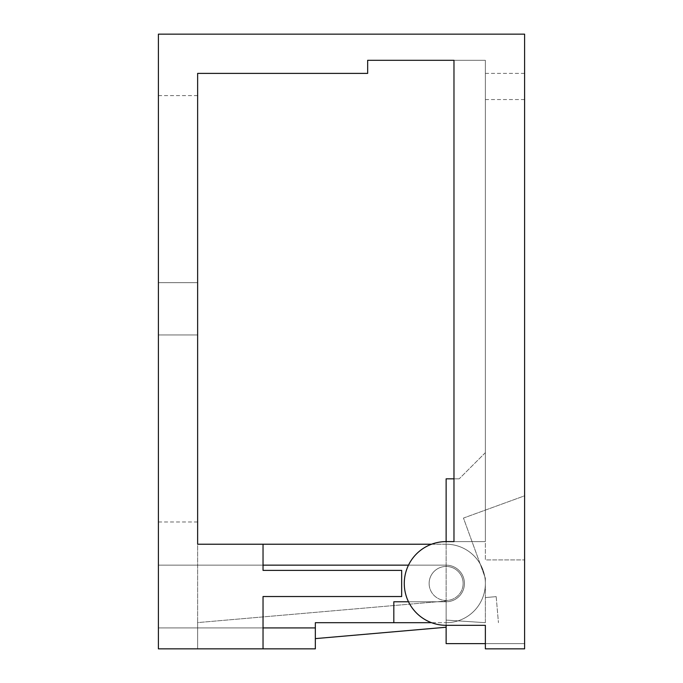 <?xml version="1.0" encoding="UTF-8"?>
<svg xmlns="http://www.w3.org/2000/svg" width="683" height="683" viewBox="0 0 683 683"><rect width="100%" height="100%" fill="white"/><g stroke="black" fill="none" stroke-linecap="round" stroke-linejoin="round"><path stroke-width="0.51" stroke-dasharray="3.42 2.56" d="M158.396 308.801L158.396 95.62L158.396 308.801M197.635 308.801L197.635 95.62L197.635 308.801M404.276 583.453A41.851 41.851 0 0 1 446.127 541.602A41.851 41.851 0 0 0 404.276 583.453A41.851 41.851 0 0 0 446.127 625.312A41.851 41.851 0 0 1 404.276 583.453M446.127 625.312L446.127 541.602L485.365 541.602L485.365 559.915L524.604 559.915L485.365 559.915L485.365 452.667L485.365 559.915L524.604 559.915L524.604 643.617L524.604 559.915L485.365 559.915L485.365 541.602L446.127 541.602A41.851 41.851 0 0 0 404.276 583.453A41.851 41.851 0 0 0 446.127 625.312L485.365 625.312L485.365 648.85L485.365 625.312L446.127 625.312L485.365 625.312L485.365 648.85L524.604 648.85L485.365 648.85L524.604 648.85L524.604 34.15L158.396 34.15L158.396 648.85L315.341 648.85L315.341 622.691L315.341 648.85L197.635 648.85L315.341 648.85L315.341 622.691L446.127 622.691A39.238 39.238 0 0 0 485.365 583.453A39.238 39.238 0 0 0 446.127 544.223L197.635 544.223L197.635 648.85L197.635 622.597L446.127 600.989L197.635 622.597L197.635 648.85L197.635 544.223L431.562 544.223M315.341 627.925L263.032 627.925L263.032 648.85L263.032 627.925L158.396 627.925L315.341 627.925L158.396 627.925L263.032 627.925L263.032 596.532L401.664 596.532L401.664 570.382L401.664 596.532L263.032 596.532L401.664 596.532L401.664 570.382L263.032 570.382L263.032 565.148L158.396 565.148L446.127 565.148L263.032 565.148L263.032 544.223L263.032 570.382L401.664 570.382L263.032 570.382L263.032 565.148L158.396 565.148L158.396 627.925L158.396 565.148L158.396 627.925L158.396 565.148L446.127 565.148A18.313 18.313 0 0 1 464.44 583.453A18.313 18.313 0 0 1 446.127 601.766L393.818 601.766L393.818 622.691L315.341 622.691L446.127 622.691A39.238 39.238 0 0 0 485.365 583.453A39.238 39.238 0 0 0 446.127 544.223A39.238 39.238 0 0 1 485.365 583.453A39.238 39.238 0 0 1 446.127 622.691A39.238 39.238 0 0 0 485.365 583.453A39.238 39.238 0 0 0 446.127 544.223L197.635 544.223L197.635 73.388L367.659 73.388L367.659 60.309L453.973 60.309L453.973 541.602L453.973 478.826L459.207 478.826L446.127 478.826L446.127 643.617L446.127 620.079L485.365 622.691L485.365 578.228L463.467 518.064L524.604 495.815L524.604 643.617L524.604 495.815L463.467 518.064L485.365 578.228L485.365 622.691L446.127 620.079L446.127 643.617L524.604 643.617L485.365 643.617M485.365 86.468L485.365 73.388L485.365 86.468M524.604 86.468L524.604 73.388L524.604 86.468M429.129 583.453A16.998 16.998 0 0 0 446.127 600.459A16.998 16.998 0 0 0 463.134 583.453A16.998 16.998 0 0 1 446.127 600.459A16.998 16.998 0 0 1 429.129 583.453A16.998 16.998 0 0 0 446.127 600.459A16.998 16.998 0 0 0 463.134 583.453A16.998 16.998 0 0 1 446.127 600.459A16.998 16.998 0 0 1 429.129 583.453A16.998 16.998 0 0 1 446.127 566.455A16.998 16.998 0 0 1 463.134 583.453A16.998 16.998 0 0 0 446.127 566.455A16.998 16.998 0 0 0 429.129 583.453A16.998 16.998 0 0 1 446.127 566.455A16.998 16.998 0 0 1 463.134 583.453A16.998 16.998 0 0 0 446.127 566.455A16.998 16.998 0 0 0 429.129 583.453M431.562 622.691L393.818 622.691L393.818 601.766L446.127 601.766A18.313 18.313 0 0 0 464.44 583.453A18.313 18.313 0 0 0 446.127 565.148L408.494 565.148M263.032 627.925L263.032 648.85M408.494 601.766L446.127 601.766A18.313 18.313 0 0 0 464.44 583.453A18.313 18.313 0 0 0 446.127 565.148A18.313 18.313 0 0 1 464.44 583.453A18.313 18.313 0 0 1 446.127 601.766L393.818 601.766M263.032 544.223L263.032 565.148M446.127 541.602L485.365 541.602L485.365 60.309L453.973 60.309L453.973 541.602L485.365 541.602L485.365 60.309L453.973 60.309M446.127 627.242L315.341 638.614M446.127 600.989L446.127 620.079L485.365 622.691L446.127 620.079L446.127 600.989M496.182 596.635L498.445 622.691L496.182 596.635L485.365 597.574L496.182 596.635M485.365 452.667L459.207 478.826L485.365 452.667M197.635 282.642L158.396 282.642L197.635 282.642M197.635 95.62L158.396 95.62M524.604 73.388L485.365 73.388M197.635 334.96L158.396 334.96L197.635 334.96M197.635 521.983L158.396 521.983M524.604 99.547L485.365 99.547"/><path stroke-width="1.02" d="M263.032 648.85L158.396 648.85L158.396 34.15L524.604 34.15L524.604 648.85L485.365 648.85L485.365 625.312L446.127 625.312A41.851 41.851 0 0 1 404.276 583.453A41.851 41.851 0 0 1 446.127 541.602L453.973 541.602L453.973 60.309L367.659 60.309L367.659 73.388L197.635 73.388L197.635 544.223L263.032 544.223L263.032 570.382L401.664 570.382L401.664 596.532L263.032 596.532L263.032 648.85L315.341 648.85L315.341 627.925L263.032 627.925M408.494 601.766L393.818 601.766L393.818 622.691L315.341 622.691L315.341 627.925M408.494 565.148L263.032 565.148M431.562 544.223L263.032 544.223M393.818 601.766L393.818 622.691L431.562 622.691M446.127 541.602L446.127 478.826L453.973 478.826L453.973 60.309M315.341 638.614L446.127 627.242M446.127 625.312L446.127 643.617L485.365 643.617"/></g></svg>

